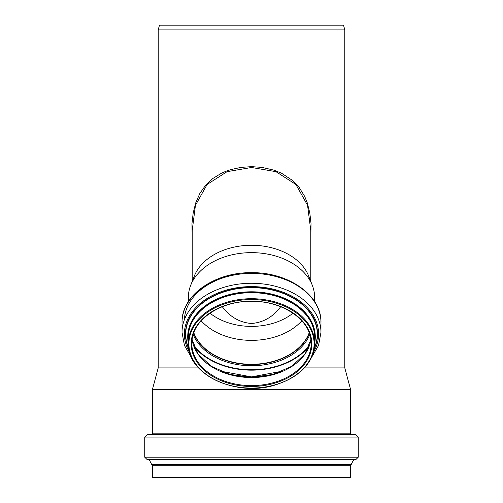 <?xml version="1.0" encoding="UTF-8"?>
<svg xmlns="http://www.w3.org/2000/svg" width="503" height="503" viewBox="0 0 503 503"><rect width="100%" height="100%" fill="white"/><g stroke="black" fill="none" stroke-linecap="round" stroke-linejoin="round"><path stroke-width="0.75" d="M310.797 240.83L311.024 223.539L309.81 212.989L307.264 202.835L304.705 196.459L299.008 187.191L292.777 180.621L281.649 173.284L274.072 170.19L261.988 167.386L251.5 166.65L241.006 167.38L230.556 169.674L225.998 171.246L221.351 173.284L212.819 178.508L205.57 185.274L199.836 193.466L195.736 202.841L193.183 212.995L191.976 223.546L192.203 240.83M192.203 230.613L195.434 205.337L207.117 184.469L227.054 171.674L251.5 167.486L275.946 171.668L295.883 184.469L307.566 205.337L310.797 230.651M188.386 301.643L188.386 297.267A63.114 44.629 0 0 1 190.694 285.308A63.114 44.629 0 0 1 251.5 252.638A63.114 44.629 0 0 1 312.306 285.308A63.114 44.629 0 0 1 314.614 297.267L314.614 301.643M190.694 285.308L194.372 275.958A59.297 41.925 0 0 1 251.5 245.263A59.297 41.925 0 0 1 308.628 275.958L312.306 285.308M293.016 313.18A55.449 39.209 0 0 1 209.984 313.18M280.699 306.723C273.054 316.934 263.327 322.524 251.5 323.498C239.68 322.53 229.946 316.934 222.301 306.723M301.838 320.795A59.618 42.158 0 0 1 201.162 320.795M309.226 332.659A59.618 42.158 0 0 1 251.5 364.279A59.618 42.158 0 0 1 193.774 332.659M309.276 332.785A59.706 42.221 0 0 1 251.5 364.342A59.706 42.221 0 0 1 193.724 332.785M158.206 29.884L159.476 25.15L343.524 25.15L344.794 29.884L158.206 29.884L158.206 367.913L152.466 389.335L152.466 433.825L151.579 434.711M198.559 367.913L158.206 367.913M344.794 29.884L344.794 367.913L304.441 367.913M344.794 367.913L350.534 389.335L152.466 389.335M350.534 389.335L350.534 433.825L351.421 434.711L147.115 434.711L144.745 437.076L144.745 457.196L147.115 459.566L355.885 459.566L358.255 457.196L144.745 457.196M144.745 437.076L358.255 437.076L355.885 434.711L251.5 434.711M251.5 477.85L152.943 477.85L152.352 477.259L350.648 477.259L350.057 477.85L251.5 477.85M251.5 301.171A59.706 42.221 0 0 1 311.206 343.392A59.706 42.221 0 0 1 251.5 385.612A59.706 42.221 0 0 1 191.794 343.392A59.706 42.221 0 0 1 251.5 301.171A60.303 42.642 0 0 1 303.724 365.134A60.303 42.642 0 0 1 199.276 365.134A60.303 42.642 0 0 1 251.5 301.171M251.5 299.543A62.611 44.27 0 0 1 305.723 365.945A62.611 44.27 0 0 1 197.277 365.945A62.611 44.27 0 0 1 251.5 299.543M251.5 298.707A63.202 44.692 0 0 1 314.702 343.392A63.202 44.692 0 0 1 251.5 388.083A63.202 44.692 0 0 1 188.298 343.392A63.202 44.692 0 0 1 251.5 298.707M251.5 292.683A63.202 44.692 0 0 1 314.702 337.375L314.702 343.392C313.375 363.034 300.172 376.91 275.078 385.021C235.863 397.527 186.607 374.094 188.298 343.392L188.298 337.375A63.202 44.692 0 0 1 251.5 292.683M188.298 340.481A63.372 44.811 0 0 1 251.5 292.369A63.372 44.811 0 0 1 314.702 340.481M188.298 343.008A63.787 45.107 0 0 1 251.5 291.797A63.787 45.107 0 0 1 314.702 343.008M188.612 347.869A65.799 46.528 0 0 1 251.5 287.647A65.799 46.528 0 0 1 314.388 347.869M188.732 348.623A66.063 46.716 0 0 1 251.5 287.351A66.063 46.716 0 0 1 314.268 348.623M189.562 352.326A67.106 47.452 0 0 1 251.5 286.609A67.106 47.452 0 0 1 313.438 352.326M191.555 357.614L184.463 345.498L182.029 332.389A69.471 49.124 0 0 1 251.5 283.264A69.471 49.124 0 0 1 320.971 332.389L318.537 345.498L311.445 357.614M251.5 273.387A69.471 49.124 0 0 1 320.971 322.511C321.801 295.437 288.338 272.035 251.5 272.695C214.662 272.035 181.199 295.437 182.029 322.511A69.471 49.124 0 0 1 251.5 273.387A67.106 47.452 0 0 0 184.419 319.619M309.314 332.898A59.706 42.221 0 0 1 251.5 364.568A59.706 42.221 0 0 1 193.686 332.898M309.823 334.394A60.517 42.793 0 0 1 251.5 365.763A60.517 42.793 0 0 1 193.177 334.394M309.59 345.014A65.711 46.465 0 0 1 251.5 369.755A65.711 46.465 0 0 1 193.41 345.014M309.175 346.158A65.981 46.653 0 0 1 251.5 370.158A65.981 46.653 0 0 1 193.825 346.158M281.737 371.491A63.397 44.83 0 0 1 221.263 371.497M310.936 339.368A59.706 42.221 0 0 1 251.5 377.539A59.706 42.221 0 0 1 192.064 339.368M350.534 433.825L152.466 433.825M350.83 464.948L152.352 465.225L350.648 465.225L353.772 459.723L148.963 459.566M351.27 464.546L151.73 464.546L149.228 459.723M310.797 230.588L310.797 281.473M192.203 230.55L192.203 281.473M311.206 343.392C312.067 321.052 283.485 300.763 251.5 301.347C219.515 300.763 190.933 321.052 191.794 343.392M320.971 332.389L320.971 322.511M182.029 332.389L182.029 322.511M282.611 371.126L251.5 376.879L220.389 371.126M310.929 339.355L304.906 354.068L291.702 366.329L273.06 374.446L251.5 377.281L229.94 374.446L211.298 366.329L198.094 354.068L192.071 339.355M358.255 437.076L358.255 457.196M152.17 464.948L151.73 464.546M152.352 465.225L152.352 477.259M350.648 465.225L350.648 477.259"/></g></svg>
